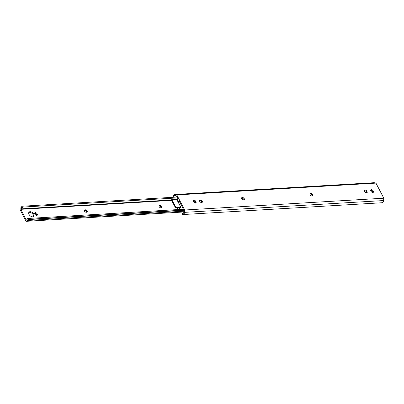 <?xml version="1.0" encoding="UTF-8"?>
<svg xmlns="http://www.w3.org/2000/svg" width="404" height="404" viewBox="0 0 404 404"><rect width="100%" height="100%" fill="white"/><g stroke="black" fill="none" stroke-linecap="round" stroke-linejoin="round"><path stroke-width="0.61" d="M161.777 206.535A1.5 0.919 42.2 0 0 160.04 205.383L159.646 205.409A1.5 0.919 42.2 0 0 159.171 205.616A1.5 0.919 42.2 0 0 159.388 207.01A1.5 0.919 42.2 0 0 160.913 207.838L161.302 207.818A1.5 0.919 42.2 0 0 161.782 207.611A1.5 0.919 42.2 0 0 161.777 206.535M161.378 207.808A1.5 0.919 42.2 0 0 161.211 207.156A1.5 0.919 42.2 0 0 159.474 206.01L159.08 206.03A1.5 0.919 42.2 0 0 159.009 206.04M87.102 210.959A1.5 0.919 42.2 0 0 85.365 209.812L84.976 209.833A1.5 0.919 42.2 0 0 84.497 210.04A1.5 0.919 42.2 0 0 84.714 211.438A1.5 0.919 42.2 0 0 86.239 212.267L86.633 212.241A1.5 0.919 42.2 0 0 87.112 212.034A1.5 0.919 42.2 0 0 87.102 210.959M86.703 212.236A1.5 0.919 42.2 0 0 86.537 211.585A1.5 0.919 42.2 0 0 84.8 210.434L84.411 210.459A1.5 0.919 42.2 0 0 84.34 210.464M29.043 214.403A3.166 1.944 42.2 0 0 31.386 216.564A3.166 1.944 42.2 0 0 33.714 216.393A3.166 1.944 42.2 0 0 33.694 214.125A3.166 1.944 42.2 0 0 31.35 211.964A3.166 1.944 42.2 0 0 29.027 212.135A3.166 1.944 42.2 0 0 29.043 214.403M33.375 216.655A3.166 1.944 42.2 0 0 33.128 214.751A3.166 1.944 42.2 0 0 28.8 212.499M20.766 209.322L26.391 220.129L26.699 220.074A2.651 1.793 86.6 0 1 28.235 218.443A2.651 1.793 86.6 0 1 28.305 218.443L28.548 219.534A1.586 1.071 -93.4 0 0 28.3 219.508A1.586 1.071 -93.4 0 0 27.381 220.478A1.338 0.904 86.6 0 1 26.608 221.296A1.338 0.904 86.6 0 1 25.821 220.746L20.2 209.949A1.333 0.899 86.6 0 1 20.074 208.605A1.333 0.899 86.6 0 1 20.801 207.838A1.586 1.071 -93.4 0 0 21.745 206.464L21.952 206.237L22.402 207.106A2.651 1.793 86.6 0 1 20.887 208.903L20.766 209.322L171.629 200.384M34.81 213.837L35.032 214.272A1.5 0.919 42.2 0 0 36.143 215.297A1.5 0.919 42.2 0 0 37.244 215.211A1.5 0.919 42.2 0 0 37.239 214.14L37.011 213.706A1.5 0.919 42.2 0 0 35.9 212.681A1.5 0.919 42.2 0 0 34.8 212.767A1.5 0.919 42.2 0 0 34.81 213.837M177.336 207.949L178.169 209.555M177.038 197.046L21.952 206.237M177.487 197.909L22.402 207.106M28.235 218.443L183.386 209.247L28.305 218.443M183.84 210.115L28.755 219.306M183.921 210.327L28.548 219.534M36.84 215.413A1.5 0.919 42.2 0 0 36.673 214.761L36.446 214.332A1.5 0.919 42.2 0 0 34.638 213.186M178.437 209.54L180.032 207.787L175.619 208.05L175.972 207.661L180.876 207.368L178.932 209.509M175.972 207.661L171.756 199.556L171.402 199.945L175.619 208.05M171.756 199.556L176.659 199.268L180.876 207.368M199.515 200.692A1.5 0.919 -137.8 0 1 199.586 200.682L199.98 200.662A1.5 0.919 -137.8 0 1 201.717 201.808A1.5 0.919 -137.8 0 1 201.884 202.46M202.283 201.187A1.5 0.919 -137.8 0 1 202.288 202.263A1.5 0.919 -137.8 0 1 201.813 202.47L201.419 202.49A1.5 0.919 -137.8 0 1 199.894 201.662A1.5 0.919 -137.8 0 1 199.677 200.268A1.5 0.919 -137.8 0 1 200.152 200.061L200.546 200.036A1.5 0.919 -137.8 0 1 202.283 201.187M241.506 198.202A1.5 0.919 -137.8 0 1 241.577 198.192L241.971 198.172A1.5 0.919 -137.8 0 1 243.708 199.323A1.5 0.919 -137.8 0 1 243.875 199.97M244.274 198.697A1.5 0.919 -137.8 0 1 244.279 199.773A1.5 0.919 -137.8 0 1 243.804 199.98L243.41 200A1.5 0.919 -137.8 0 1 241.885 199.177A1.5 0.919 -137.8 0 1 241.668 197.778A1.5 0.919 -137.8 0 1 242.142 197.571L242.536 197.551A1.5 0.919 -137.8 0 1 244.274 198.697M309.954 194.142A1.5 0.919 -137.8 0 1 310.03 194.137L310.418 194.112A1.5 0.919 -137.8 0 1 312.156 195.263A1.5 0.919 -137.8 0 1 312.322 195.915M312.721 194.642A1.5 0.919 -137.8 0 1 312.726 195.713A1.5 0.919 -137.8 0 1 312.252 195.92L311.858 195.945A1.5 0.919 -137.8 0 1 310.333 195.117A1.5 0.919 -137.8 0 1 310.115 193.723A1.5 0.919 -137.8 0 1 310.595 193.516L310.984 193.491A1.5 0.919 -137.8 0 1 312.721 194.642M193.38 200.833A1.5 0.919 -137.8 0 1 195.183 201.975L195.41 202.409A1.5 0.919 -137.8 0 1 195.576 203.055M364.474 190.693A1.5 0.919 -137.8 0 1 366.282 191.834L366.509 192.264A1.5 0.919 -137.8 0 1 366.675 192.915M370.7 190.319A1.5 0.919 -137.8 0 1 372.503 191.466L372.73 191.895A1.5 0.919 -137.8 0 1 372.897 192.546M173.942 197.228L173.947 197.213A1.586 1.071 86.6 0 1 174.917 195.531A1.586 1.071 86.6 0 1 175.371 195.642L176.437 195.9L177.79 198.495L177.265 200.429M177.775 201.409L179.199 201.197L183.926 210.277L183.8 211.842A1.586 1.071 86.6 0 1 182.825 213.524A1.586 1.071 86.6 0 1 182.376 213.408L183.259 213.357M182.376 213.408L182.083 214.413L182.532 214.519A2.611 1.768 -93.4 0 0 182.886 214.549L382.012 202.747A2.611 1.768 -93.4 0 0 383.618 200.556L383.8 198.207L375.942 183.113L374.336 182.734A2.611 1.768 -93.4 0 0 373.983 182.704L174.856 194.506A2.611 1.768 -93.4 0 0 173.255 196.692L173.21 197.273M182.886 214.549A2.611 1.768 -93.4 0 0 184.492 212.363L184.673 210.009L383.8 198.207M195.748 201.354L195.975 201.783A1.5 0.919 -137.8 0 1 195.98 202.858A1.5 0.919 -137.8 0 1 194.879 202.939A1.5 0.919 -137.8 0 1 193.768 201.914L193.546 201.485A1.5 0.919 -137.8 0 1 193.536 200.409A1.5 0.919 -137.8 0 1 194.642 200.328A1.5 0.919 -137.8 0 1 195.748 201.354L195.183 201.975M366.847 191.208L367.074 191.642A1.5 0.919 -137.8 0 1 367.079 192.718A1.5 0.919 -137.8 0 1 365.979 192.799A1.5 0.919 -137.8 0 1 364.868 191.774L364.645 191.339A1.5 0.919 -137.8 0 1 364.635 190.269A1.5 0.919 -137.8 0 1 365.736 190.188A1.5 0.919 -137.8 0 1 366.847 191.208L366.282 191.834M373.069 190.839L373.296 191.274A1.5 0.919 -137.8 0 1 373.301 192.349A1.5 0.919 -137.8 0 1 372.2 192.43A1.5 0.919 -137.8 0 1 371.089 191.405L370.867 190.971A1.5 0.919 -137.8 0 1 370.857 189.9A1.5 0.919 -137.8 0 1 371.963 189.819A1.5 0.919 -137.8 0 1 373.069 190.839L372.503 191.466M184.673 210.009L176.821 194.915L375.942 183.113M176.821 194.915L175.215 194.536A2.611 1.768 -93.4 0 0 174.856 194.506M173.947 197.213L177.028 197.031M182.164 213.363L183.34 213.292M177.805 201.475L179.23 201.263M159.474 206.01L160.04 205.383M84.8 210.434L85.365 209.812M26.689 220.109L26.391 220.129M177.371 200.041L177.068 200.061M177.487 199.621L176.861 199.657M171.422 199.98L20.887 208.903M183.85 211.206L27.381 220.478M36.446 214.332L37.011 213.706M36.673 214.761L37.239 214.14M84.411 210.459L84.976 209.833M159.08 206.03L159.646 205.409M184.492 212.363L383.618 200.556M175.215 194.536L374.336 182.734M373.296 191.274L372.73 191.895M367.074 191.642L366.509 192.264M310.984 193.491L310.418 194.112M310.595 193.516L310.03 194.137M242.142 197.571L241.577 198.192M242.536 197.551L241.971 198.172M195.975 201.783L195.41 202.409M200.152 200.061L199.586 200.682M200.546 200.036L199.98 200.662M183.81 211.979L26.608 221.296"/></g></svg>
